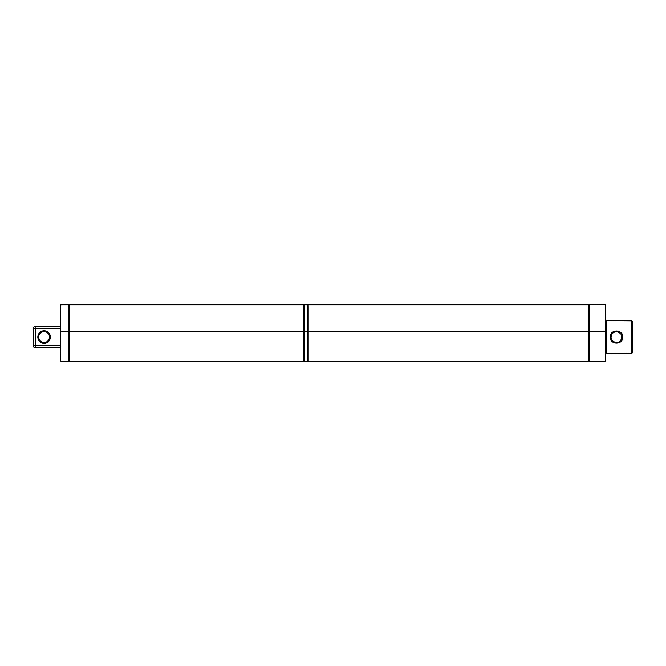 <?xml version="1.0" encoding="UTF-8"?>
<svg xmlns="http://www.w3.org/2000/svg" width="666" height="666" viewBox="0 0 666 666"><rect width="100%" height="100%" fill="white"/><g stroke="black" fill="none" stroke-linecap="round" stroke-linejoin="round"><path stroke-width="1" d="M44.098 342.449A5.403 5.403 0 0 1 39.419 334.349A5.403 5.403 0 0 1 48.776 334.349A5.403 5.403 0 0 1 44.098 342.449M44.098 343.315A6.26 6.26 0 0 0 49.525 333.916A6.26 6.26 0 0 0 38.678 333.916A6.26 6.26 0 0 0 44.098 343.315M60.298 347.843L35.456 347.843A2.156 2.156 0 0 1 33.3 345.687A2.156 2.156 0 0 0 35.456 347.843L35.456 326.248A2.156 2.156 0 0 0 33.3 328.413L60.298 328.413L60.298 361.13L60.514 304.82L68.39 304.82M611.105 337.046C611.296 333.899 613.095 332.101 616.5 331.651C621.844 333.166 623.151 336.205 620.421 340.759C617.282 344.48 610.605 341.392 611.105 337.046M610.239 337.046C609.823 345.063 623.185 345.063 622.768 337.046C623.185 329.037 609.823 329.029 610.239 337.046M606.135 320.854L606.135 337.046L606.135 320.637L631.834 320.854L631.834 353.246L606.135 353.463L606.135 337.046M621.619 333.45L621.378 340.967M631.834 353.246L632.7 352.381L632.7 321.72L631.834 320.854M605.702 337.046L605.918 320.421L606.135 353.463M605.486 304.479L589.51 304.653L605.486 304.653L605.702 331.668L605.486 304.479L605.702 320.421M589.51 304.57L588.644 304.57L588.644 331.643L605.486 331.618L605.486 361.521L589.51 361.521L589.51 304.653M588.644 304.653L308.216 304.653M307.351 304.653L304.653 304.653M303.788 304.653L69.256 304.653M68.39 304.653L60.298 304.87L60.298 331.71M60.298 326.248L35.456 326.248M60.298 345.687L33.3 345.687L33.3 328.413L33.3 345.687M588.644 331.643L588.644 361.43L589.51 361.43M307.351 331.643L307.351 361.43L308.216 361.43L308.216 304.57L307.351 304.57L307.351 331.643L308.216 331.643M303.788 331.643L303.788 361.43L304.653 361.43L304.653 304.57L303.788 304.57L303.788 331.643L304.653 331.643M68.39 361.43L68.39 304.57L69.256 304.57L69.256 361.43L68.39 361.43M308.216 304.82L588.644 304.82M308.216 331.66L588.644 331.66M304.653 304.82L307.351 304.82M304.653 331.66L307.351 331.66M69.256 304.82L303.788 304.82M69.256 331.66L303.788 331.66M60.298 361.13L60.514 331.66L68.39 331.66M68.39 331.643L69.256 331.643M308.216 361.347L588.644 361.347M304.653 361.347L307.351 361.347M69.256 361.347L303.788 361.347M60.514 361.347L68.39 361.347"/></g></svg>
